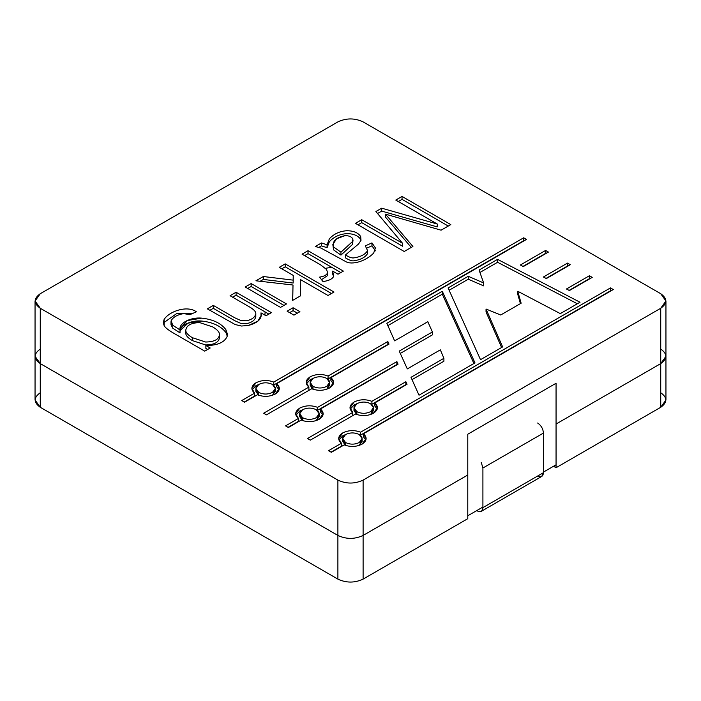 <?xml version="1.0" encoding="UTF-8"?>
<svg xmlns="http://www.w3.org/2000/svg" width="701" height="701" viewBox="0 0 701 701"><rect width="100%" height="100%" fill="white"/><g stroke="black" fill="none" stroke-linecap="round" stroke-linejoin="round"><path stroke-width="1.05" d="M342.684 438.537L345.532 434.567C350.114 432.377 354.697 432.377 359.271 434.567L362.119 438.537L359.271 442.497C354.697 444.688 350.114 444.688 345.532 442.497L345.532 445.415L345.532 442.497L342.684 438.537L342.684 441.446L345.409 445.337L343.017 439.991M353.996 407.684L356.844 403.715C361.427 401.524 366.001 401.524 370.584 403.715L373.431 407.684L370.584 411.653C366.001 413.844 361.427 413.844 356.844 411.653L356.844 414.563L356.844 411.653L353.996 407.684L353.996 410.593L356.713 414.484L354.329 409.139M255.883 388.415L258.73 384.455C263.313 382.264 267.896 382.264 272.479 384.455L275.327 388.424L272.479 392.385C267.896 394.575 263.313 394.575 258.73 392.385L258.73 395.303L258.73 392.385L255.883 388.415L255.883 391.333L258.608 395.224L256.215 389.879M310.166 382.378L313.014 378.409C317.597 376.218 322.18 376.218 326.762 378.409L329.61 382.378L326.762 386.347C322.18 388.538 317.597 388.538 313.014 386.347L313.014 389.257L313.014 386.347L310.166 382.378L310.166 385.296L312.891 389.186L310.499 383.833M185.73 332.966L185.765 333.545C186.01 335.761 188.201 338.11 192.354 340.598L192.354 337.689C188.201 335.201 186.01 332.852 185.765 330.635L185.73 332.966M219.501 334.079C219.273 339.24 214.646 341.886 205.621 342.018C214.646 341.886 219.273 339.24 219.501 334.079C219.203 331.757 216.916 329.356 212.622 326.885L199.715 322.618C190.838 322.81 186.186 325.483 185.765 330.635C186.186 325.483 190.838 322.81 199.715 322.618L212.622 326.885C216.916 329.356 219.203 331.757 219.501 334.079L219.544 337.663M299.713 413.721L302.56 409.752C307.134 407.561 311.717 407.561 316.3 409.752L319.148 413.721L316.3 417.691C311.717 419.881 307.143 419.881 302.56 417.691L302.56 420.6L302.56 417.691L299.713 413.721L299.713 416.631L302.438 420.53L300.046 415.176M363.109 121.886C354.706 117.952 346.294 117.952 337.891 121.886L40.272 293.71C33.473 298.565 33.473 303.419 40.272 308.274L337.891 480.097C346.294 484.023 354.706 484.023 363.109 480.097L660.728 308.274C667.527 303.419 667.527 298.565 660.728 293.71L363.109 121.886L660.728 293.71L665.95 300.992L660.728 308.274L363.109 480.097C354.706 484.023 346.294 484.023 337.891 480.097L40.272 308.274L35.05 300.992L40.272 293.71L337.891 121.886C346.294 117.952 354.706 117.952 363.109 121.886M474.98 362.881L419.014 395.198L410.996 377.313L443.908 358.307L440.342 349.852L407.316 368.919L399.246 351.105L432.412 331.959L427.812 321.706L394.628 340.861L386.829 323.301L442.296 291.283L474.98 362.881L442.296 291.283L442.296 294.192L473.929 363.486L442.296 294.192L442.296 291.283L386.829 323.301L394.628 340.861L427.812 321.706L432.412 331.959L432.412 334.868L432.412 331.959L399.246 351.105L407.316 368.919L440.342 349.852L443.908 358.307L443.908 361.225L443.908 358.307L410.996 377.313L419.014 395.198L474.98 362.881M566.461 288.996L589.41 275.747L592.231 277.377L569.422 290.547L566.461 288.996L569.422 290.547L592.231 277.377L589.41 275.747L589.707 278.832L589.41 275.747L566.461 288.996M543.406 277.009L567.495 263.103L570.316 264.724L546.368 278.551L543.406 277.009L546.368 278.551L570.316 264.724L567.495 263.103L567.792 266.187L567.495 263.103L543.406 277.009M407.027 384.306L374.711 402.961C378.715 406.545 378.277 409.98 373.405 413.275C367.692 416.096 361.734 416.341 355.53 414.028L310.298 440.149L307.476 438.519L352.717 412.407C348.712 408.823 349.151 405.388 354.023 402.085C359.736 399.272 365.694 399.018 371.898 401.331L405.87 381.721L407.027 384.306L405.87 381.721L371.898 401.331C365.694 399.018 359.736 399.272 354.023 402.085L350.009 407.684L352.717 412.407L307.476 438.519L310.298 440.149L355.53 414.028C361.734 416.341 367.692 416.096 373.405 413.275L377.418 407.684L374.711 402.961L374.711 405.87L377.191 409.139L374.711 405.87L374.711 402.961L407.027 384.306M388.994 344.121L330.89 377.655C334.894 381.239 334.456 384.683 329.584 387.977C323.871 390.79 317.912 391.044 311.708 388.731L266.468 414.852L263.646 413.222L308.887 387.101C304.891 383.517 305.321 380.082 310.201 376.787C315.906 373.975 321.864 373.721 328.068 376.034L387.837 341.518L388.994 344.121L387.837 341.518L328.068 376.034C321.864 373.721 315.906 373.975 310.201 376.787L306.179 382.378L308.887 387.101L263.646 413.222L266.468 414.852L311.708 388.731C317.912 391.044 323.871 390.79 329.584 387.977L333.597 382.378L330.89 377.655L330.89 380.573L333.361 383.833L330.89 380.573L330.89 377.655L388.994 344.121M213.306 305.408L234.782 317.807L240.942 320.541L246.331 320.804C251.904 319.638 255.059 317.29 255.804 313.759C256.031 311.752 253.885 309.448 249.346 306.845L230.077 295.726L236.079 292.256L271.41 312.655L266.021 315.765L260.991 312.856C262.314 318.543 258.152 322.732 248.505 325.43L241.495 326.026L235.168 324.545L207.338 308.852L213.306 305.408L207.338 308.852L235.168 324.545L241.495 326.026L248.505 325.43L257.872 321.146L261.385 315.1L260.991 312.856L266.021 315.765L271.41 312.655L236.079 292.256L230.077 295.726L249.346 306.845C253.885 309.448 256.031 311.752 255.804 313.759C255.059 317.29 251.904 319.638 246.331 320.804L240.942 320.541L234.782 317.807L213.306 305.408L213.306 308.317L213.306 305.408M293.947 315.143L287.103 311.191L293.079 307.748L299.923 311.7L293.947 315.143L299.923 311.7L293.079 307.748L287.103 311.191L293.947 315.143M319.577 277.123C324.16 276.431 326.832 274.932 327.595 272.645L326.552 269.464L320.55 264.838L302.061 254.165L308.028 250.721L343.359 271.112L338.005 274.205L332.651 271.112L333.755 276.168C332.546 278.937 328.962 280.733 322.986 281.565L319.577 277.123L322.986 281.565C328.962 280.733 332.546 278.937 333.755 276.168L332.651 271.112L338.005 274.205L343.359 271.112L308.028 250.721L302.061 254.165L320.55 264.838L326.552 269.464L327.595 272.645C326.832 274.932 324.16 276.431 319.577 277.123M437.24 223.996L395.776 200.057L402.041 196.438L450.796 224.592L441.095 230.191L385.462 214.138L412.907 246.463L404.214 251.484L355.46 223.339L361.716 219.72L402.558 243.3L375.894 211.536L381.703 208.188L437.24 223.996L381.703 208.188L375.894 211.536L402.558 243.3L361.716 219.72L355.46 223.339L404.214 251.484L412.907 246.463L385.462 214.138L441.095 230.191L450.796 224.592L402.041 196.438L395.776 200.057L437.24 223.996L437.24 226.905L437.24 223.996M398.054 364.178L320.427 408.998C324.432 412.582 323.993 416.017 319.121 419.321C313.408 422.133 307.45 422.379 301.246 420.074L288.383 427.505L285.561 425.875L298.424 418.444C294.429 414.861 294.867 411.426 299.739 408.122C305.452 405.309 311.402 405.064 317.606 407.369L396.889 361.602L398.054 364.178L396.889 361.602L317.606 407.369C311.402 405.064 305.452 405.309 299.739 408.122L295.726 413.721L298.424 418.444L285.561 425.875L288.383 427.505L301.246 420.074C307.45 422.379 313.408 422.133 319.121 419.321L323.135 413.721L320.427 408.998L320.427 411.908L322.907 415.176L320.427 411.908L320.427 408.998L398.054 364.178M315.327 246.507L321.461 242.967L327.069 244.78L329.374 238.804C333.86 233.924 339.643 231.234 346.732 230.734C353.47 230.743 358.123 232.679 360.682 236.544L361.006 240.32L358.605 243.957L345.462 254.954C349.159 257.249 351.963 258.231 353.865 257.889C360.796 256.82 365.361 254.402 367.561 250.625L365.317 245.849L371.968 242.905L375.403 247.926L373.686 253.043C365.563 261.578 351.569 265.197 345.759 261.596L321.005 248.093L315.327 246.507L321.005 248.093L345.759 261.596C351.569 265.197 365.563 261.578 373.686 253.043L375.403 247.926L371.968 242.905L365.317 245.849L367.561 250.625C365.361 254.402 360.796 256.82 353.865 257.889C351.963 258.231 349.159 257.249 345.462 254.954L358.605 243.957L361.006 240.32L360.682 236.544C358.123 232.679 353.47 230.743 346.732 230.734C339.643 231.234 333.86 233.924 329.374 238.804L327.069 244.78L321.461 242.967L321.461 245.876L327.069 247.69L327.069 244.78L327.069 247.69L329.374 241.722C333.86 236.842 339.643 234.152 346.732 233.643C353.47 233.652 358.123 235.589 360.682 239.453L361.024 240.259L360.682 239.453C358.123 235.589 353.47 233.652 346.732 233.643C339.643 234.152 333.86 236.842 329.374 241.722L327.069 247.69L321.461 245.876L321.461 242.967L315.327 246.507M293.237 275.405L279.252 267.326L285.228 263.883L333.983 292.037L328.015 295.48L300.273 279.462L300.405 295.91L292.65 300.387L293.009 285.009L255.935 280.794L263.331 276.527L293.141 280.137L293.237 275.405L293.141 280.137L263.331 276.527L255.935 280.794L293.009 285.009L292.65 300.387L300.405 295.91L300.273 279.462L328.015 295.48L333.983 292.037L285.228 263.883L279.252 267.326L293.237 275.405L293.237 278.315L293.237 275.405M280.523 307.389L245.192 286.998L251.16 283.546L286.49 303.945L280.523 307.389L286.49 303.945L251.16 283.546L245.192 286.998L280.523 307.389M210.195 347.994L204.745 351.14L174.216 333.518C168.704 330.337 165.357 327.761 164.192 325.781L164.06 319.603C168.406 311.84 186.948 304.795 196.376 311.814L189.787 314.714L183.723 313.575C177.187 314.767 172.989 317.176 171.132 320.804L172.761 325.255L180.026 329.978C178.589 322.688 191.539 316.983 201.757 318.14C212.859 319.349 220.876 323.143 225.827 329.531L227.159 336.401C224.425 342.491 217.328 345.532 205.875 345.505L210.195 347.994L205.875 345.505C217.328 345.532 224.425 342.491 227.159 336.401L227.501 334.316L225.827 329.531C220.876 323.143 212.859 319.349 201.757 318.14L187.307 320.541L179.947 328.918L180.026 329.978L172.761 325.255L171 321.759L171.132 320.804C172.989 317.176 177.187 314.767 183.723 313.575L189.787 314.714L196.376 311.814C186.948 304.795 168.406 311.84 164.06 319.603L163.298 322.644L164.192 325.781C165.357 327.761 168.704 330.337 174.216 333.518L204.745 351.14L210.195 347.994M276.606 386.61L276.606 383.701L526.495 239.427L276.606 383.701C280.602 387.276 280.172 390.72 275.3 394.015C269.587 396.827 263.629 397.081 257.425 394.768L244.561 402.199L241.74 400.569L254.603 393.138C250.607 389.563 251.037 386.12 255.909 382.825C261.622 380.012 267.58 379.758 273.784 382.071L523.673 237.797L526.495 239.427L523.673 237.797L273.784 382.071C267.58 379.758 261.622 380.012 255.909 382.825L251.896 388.415L254.603 393.138L241.74 400.569L244.561 402.199L257.425 394.768C263.629 397.081 269.587 396.827 275.3 394.015L279.313 388.415L276.606 383.701L276.606 386.61L279.077 389.879M363.407 436.723L363.407 433.805L613.287 289.539L363.407 433.805C367.403 437.389 366.965 440.833 362.093 444.127C356.388 446.94 350.43 447.194 344.226 444.881L331.354 452.311L328.541 450.682L341.405 443.26C337.4 439.676 337.838 436.232 342.71 432.938C348.423 430.125 354.382 429.871 360.586 432.184L610.475 287.909L613.287 289.539L610.475 287.909L360.586 432.184C354.382 429.871 348.423 430.125 342.71 432.938L338.697 438.537L341.405 443.26L328.541 450.682L331.354 452.311L344.226 444.881C350.43 447.194 356.388 446.94 362.093 444.127L366.106 438.528L363.407 433.805L363.407 436.723L365.878 439.991M520.352 265.022L545.588 250.45L548.401 252.08L523.314 266.564L520.352 265.022L523.314 266.564L548.401 252.08L545.588 250.45L545.886 253.534L545.588 250.45L520.352 265.022M479.072 270.051L497.579 259.361L580.016 302.236L560.309 313.619L517.732 291.257L521.132 303.209L500.707 315.003L486.038 309.036L502.626 346.916L480.509 359.683L448.07 287.945L468.259 276.29L483.637 282.95L479.072 270.051L483.637 282.95L468.259 276.29L448.07 287.945L480.509 359.683L502.626 346.916L486.038 309.036L500.707 315.003L521.132 303.209L517.732 291.257L560.309 313.619L580.016 302.236L497.579 259.361L497.579 262.279L577.361 303.77L497.579 262.279L497.579 259.361L479.072 270.051M35.05 300.992L35.05 400.008L40.272 407.29L40.272 363.609L35.05 356.327L40.272 363.609L337.891 535.433C346.294 539.358 354.706 539.358 363.109 535.433L467.777 474.998L363.109 535.433C354.706 539.358 346.294 539.358 337.891 535.433L40.272 363.609C33.473 358.754 33.473 353.9 40.272 349.045C33.473 353.9 33.473 358.754 40.272 363.609L40.272 308.274L40.272 363.609L337.891 535.433L337.891 480.097L337.891 535.433C346.294 539.358 354.706 539.358 363.109 535.433L363.109 480.097L363.109 535.433L467.777 474.998L467.777 434.226L556.059 383.263L556.059 424.035L660.728 363.609L556.059 424.035L556.059 383.263L467.777 434.226L467.777 474.998L363.109 535.433L363.109 579.114L467.777 518.687L467.777 474.998L467.777 518.687L363.109 579.114C354.706 583.048 346.294 583.048 337.891 579.114L40.272 407.29C33.473 402.435 33.473 397.581 40.272 392.726M660.728 349.045C667.527 353.9 667.527 358.754 660.728 363.609L660.728 308.274L660.728 363.609L665.95 356.327L660.728 363.609L556.059 424.035L556.059 467.725L660.728 407.29L660.728 363.609C667.527 358.754 667.527 353.9 660.728 349.045M325.404 268.299L331.757 267.326M265.127 311.936L264.899 315.117M288.085 427.33L298.424 421.354L298.424 418.444L298.424 421.354L288.637 427.014M295.953 415.176L299.739 411.04L302.429 409.831L299.739 411.04L295.953 415.176M316.423 409.822L317.606 410.287L317.606 407.369L317.606 410.287L396.889 364.511L396.889 361.602L397.011 364.783M318.815 415.176L316.431 420.53L319.148 416.631L319.148 413.721M396.889 364.511L317.606 410.287M316.3 409.752C311.717 407.561 307.134 407.561 302.56 409.752C298.757 412.398 298.757 415.045 302.56 417.691C307.143 419.881 311.717 419.881 316.3 417.691C320.094 415.045 320.094 412.398 316.3 409.752M398.299 201.511L402.041 199.356L402.041 196.438L402.041 199.356L448.272 226.046L402.041 199.356L398.299 201.511M385.462 217.056L385.462 214.138L385.462 217.056L411.25 247.418L385.462 217.056M357.974 224.793L361.716 222.638L361.716 219.72L361.716 222.638L402.558 246.217L402.558 243.3L402.558 246.217L361.716 222.638L357.974 224.793M377.541 213.498L381.703 211.097L381.703 208.188L381.703 211.097L437.24 226.905L381.703 211.097L377.541 213.498M367.561 253.534C365.361 257.311 360.796 259.729 353.865 260.807C351.963 261.14 349.159 260.159 345.462 257.863L345.462 254.954L345.462 257.863C349.159 260.159 351.963 261.14 353.865 260.807C360.796 259.729 365.361 257.311 367.561 253.534L367.561 250.625M367.044 247.996L371.968 245.823L371.968 242.905L371.968 245.823L375.403 250.844L371.968 245.823L367.044 247.996M375.482 248.785L375.403 247.926M340.958 252.194L333.562 246.954L332.835 244.5L336.594 238.778L345.041 235.641C349.054 235.624 351.657 236.754 352.857 239.032L352.507 241.521L340.958 252.194L340.958 255.111L340.958 252.194L352.507 241.521L352.857 239.032C351.657 236.754 349.054 235.624 345.041 235.641C335.893 237.508 332.064 241.284 333.562 246.954L340.958 252.194M332.835 244.5L333.562 249.863L340.958 255.111L352.507 244.439L353.05 239.979M318.92 247.348L321.461 245.876L318.92 247.348M352.857 241.941L352.507 244.439L340.958 255.111L333.562 249.863L333.08 245.937M304.584 255.62L308.028 253.631L308.028 250.721L308.028 253.631L340.835 272.566L308.028 253.631L304.584 255.62M332.651 274.03L332.651 271.112L332.651 274.03L333.632 276.501L332.651 274.03M327.595 275.563L321.531 279.673L327.595 275.563L327.595 272.645M281.776 268.79L285.228 266.801L285.228 263.883L285.228 266.801L331.459 293.491L285.228 266.801L281.776 268.79M300.273 282.38L300.387 295.927L300.273 282.38M292.72 300.343L293.009 285.009L292.72 300.343M260.15 281.276L263.331 279.436L263.331 276.527L263.331 279.436L293.141 283.055L293.237 278.315L293.141 283.055L263.331 279.436L260.15 281.276M289.627 312.646L293.079 310.657L293.079 307.748L293.079 310.657L297.399 313.154L293.079 310.657L289.627 312.646M247.716 288.453L251.16 286.464L251.16 283.546L251.16 286.464L283.966 305.399L251.16 286.464L247.716 288.453M232.601 297.18L236.079 295.174L236.079 292.256L236.079 295.174L268.886 314.109L236.079 295.174L232.601 297.18M260.991 315.774L260.991 312.856L260.991 315.774M255.804 316.668C255.059 320.199 251.904 322.548 246.331 323.713L240.942 323.45L234.782 320.716L213.306 308.317L209.862 310.306L213.306 308.317L234.782 320.716L240.942 323.45L246.331 323.713C251.904 322.548 255.059 320.199 255.804 316.668L255.804 313.759M163.482 324.081L164.06 322.513L176.696 313.549L193.257 313.181L176.696 313.549L164.06 322.513L163.482 324.081M171 321.759L171 324.677L172.761 328.173L180.026 332.887L180.026 329.978L180.026 332.887L172.761 328.173L171.132 323.713M180.026 330.802L187.973 323.152L201.757 321.058C212.859 322.267 220.876 326.061 225.827 332.44L227.334 335.761L225.827 332.44C220.876 326.061 212.859 322.267 201.757 321.058C191.539 319.893 178.589 325.606 180.026 332.887M205.875 348.415L205.875 345.505L205.875 348.415L207.671 349.449L205.875 348.415M185.765 330.635C186.01 332.852 188.201 335.201 192.354 337.689L205.621 342.018L192.354 337.689L192.354 340.598L205.621 344.936C214.646 344.796 219.273 342.149 219.501 336.988C219.273 342.149 214.646 344.796 205.621 344.936L192.354 340.598C188.201 338.11 186.01 335.761 185.765 333.545M308.887 390.019L308.887 387.101L308.887 390.019M306.416 383.833L310.201 379.697L312.891 378.487L310.201 379.697L306.416 383.833M326.885 378.487L328.068 378.943L328.068 376.034L328.068 378.943L387.837 344.436L387.837 341.518L387.96 344.717M329.277 383.833L326.885 389.186L329.61 385.296L329.61 382.378M387.837 344.436L328.068 378.943M326.762 378.409C322.18 376.218 317.597 376.218 313.014 378.409C309.22 381.055 309.22 383.701 313.014 386.347C317.597 388.538 322.18 388.538 326.762 386.347C330.557 383.701 330.557 381.055 326.762 378.409M244.263 402.024L254.603 396.056L254.603 393.138L254.603 396.056L244.807 401.708M252.132 389.879L255.909 385.734L258.608 384.525L255.909 385.734L252.132 389.879M272.601 384.525L273.784 384.98L273.784 382.071L273.784 384.98L523.673 240.706L523.673 237.797L523.971 240.881M274.994 389.879L272.601 395.224L275.327 391.333L275.327 388.424M523.673 240.706L273.784 384.98M272.479 384.455C267.896 382.264 263.313 382.264 258.73 384.455C254.936 387.101 254.936 389.738 258.73 392.385C263.313 394.575 267.896 394.575 272.479 392.385C276.273 389.738 276.273 387.101 272.479 384.455M352.717 415.316L352.717 412.407L352.717 415.316M350.237 409.139L354.023 405.003L356.713 403.785L354.023 405.003L350.237 409.139M370.715 403.785L371.898 404.24L371.898 401.331L371.898 404.24L405.87 384.63L405.87 381.721L405.993 384.902M373.098 409.139L370.715 414.493L373.431 410.593L373.431 407.684M405.87 384.63L371.898 404.24M370.584 403.715C366.001 401.524 361.427 401.524 356.844 403.715C353.05 406.361 353.05 409.007 356.844 411.653C361.427 413.844 366.001 413.844 370.584 411.653C374.387 409.007 374.387 406.361 370.584 403.715M331.056 452.136L341.405 446.169L341.405 443.26L341.405 446.169L331.608 451.821M338.933 439.991L342.71 435.847L345.409 434.638L342.71 435.847L338.933 439.991M359.403 434.638L360.586 435.093L360.586 432.184L360.586 435.093L610.475 290.819L610.475 287.909L610.773 290.994M361.795 439.991L359.403 445.337L362.119 441.446L362.119 438.537M610.475 290.819L360.586 435.093M359.271 434.567C354.697 432.377 350.114 432.377 345.532 434.567C341.738 437.214 341.738 439.851 345.532 442.497C350.114 444.688 354.697 444.688 359.271 442.497C363.074 439.851 363.074 437.214 359.271 434.567M546.061 278.393L567.495 266.012L546.061 278.393M523.007 266.398L545.588 253.359L523.007 266.398M569.116 290.38L589.41 278.665L569.116 290.38M517.732 294.175L517.732 291.257L517.732 294.175L520.422 303.621L517.732 294.175M486.038 311.954L486.038 309.036L486.038 311.954L501.609 347.512L486.038 311.954M449.113 290.258L468.259 279.208L468.259 276.29L468.259 279.208L483.637 285.868L483.637 282.95L483.637 285.868L468.259 279.208L449.113 290.258M479.931 272.47L497.579 262.279L479.931 272.47M387.855 325.623L442.296 294.192L387.855 325.623M400.289 353.409L432.412 334.868L400.289 353.409M412.03 379.627L443.908 361.225L412.03 379.627M537.641 423.018C541.163 425.454 543.1 428.802 543.441 433.069L543.441 472.676C543.1 476.54 541.163 477.653 537.641 476.023M476.61 510.678L479.335 511.748L481.219 511.38L482.472 509.934L482.91 507.62L482.91 468.014L481.219 462.301L482.91 468.014L482.91 507.62L482.472 509.934L481.219 511.38L479.335 511.748L476.61 510.678M481.219 511.38L541.75 476.426L543.441 472.676L482.91 507.62L543.441 472.676L543.441 433.069L482.91 468.014L543.441 433.069M556.059 424.035L660.728 363.609L660.728 407.29L556.059 467.725L553.536 466.261L556.059 467.725L556.059 424.035M660.728 392.726C667.527 397.581 667.527 402.435 660.728 407.29L665.95 400.008L665.95 300.992M40.272 407.29L337.891 579.114L337.891 535.433L40.272 363.609L40.272 407.29M337.891 579.114C346.294 583.048 354.706 583.048 363.109 579.114L363.109 535.433C354.706 539.358 346.294 539.358 337.891 535.433L337.891 579.114M467.777 515.778L467.777 434.226L556.059 383.263L556.059 464.807L556.059 383.263L467.777 434.226L467.777 515.778L482.91 507.042L467.777 515.778M543.441 472.088L556.059 464.807L543.441 472.088"/></g></svg>
